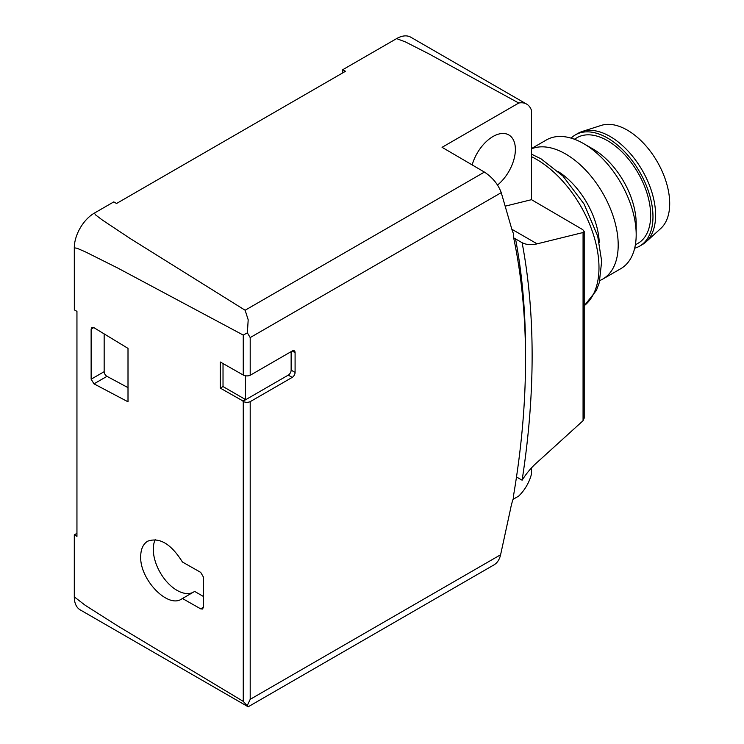<?xml version="1.0" encoding="UTF-8"?>
<svg xmlns="http://www.w3.org/2000/svg" width="744" height="744" viewBox="0 0 744 744"><rect width="100%" height="100%" fill="white"/><g stroke="black" fill="none" stroke-linecap="round" stroke-linejoin="round"><path stroke-width="1.12" d="M248.096 706.791L243.26 701.378L117.738 625.955L85.262 605.328L74.335 596.902L74.298 534.871L74.298 596.883A28.3 16.34 120 0 0 80.157 609.838L248.171 706.8L494.072 564.836C497.327 562.855 499.503 559.497 500.6 554.764L510.505 509.11A52.173 30.123 -60 0 1 513.555 497.82L513.555 495.439A744.818 430.023 120 0 0 525.543 359.454A744.818 430.023 120 0 0 513.555 237.336L513.555 233.737A52.136 30.104 -60 0 1 511.835 229.245L501.242 192.64C498.192 184.345 492.584 177.49 484.418 172.078L442.066 147.321L518.763 103.035A28.3 16.34 -60 0 1 526.631 104.095A28.3 16.34 -60 0 1 531.495 110.419L531.495 199.68L582.71 229.617L584.207 231.365L583.064 232.528L537.121 243.846A52.136 30.104 -60 0 1 522.121 242.711A754.137 435.398 -60 0 1 532.127 355.66A754.137 435.398 -60 0 1 522.111 480.206L516.494 476.96M525.534 355.678A754.137 435.398 120 0 0 525.543 351.856A754.137 435.398 120 0 0 515.536 238.908L522.121 242.711M472.17 164.917A31.657 18.274 -60 0 1 508.822 134.943A31.657 18.274 -60 0 1 515.378 149.432A31.657 18.274 -60 0 1 497.541 185.042M599.841 280.516A74.335 42.919 -120 0 0 602.807 279.056A74.335 42.919 -120 0 0 618.199 245.027A74.335 42.919 -120 0 0 587.639 172.264A74.335 42.919 -120 0 0 531.495 148.828M599.264 242.47A60.98 35.21 -120 0 0 558.391 171.669M583.621 143.611L593.061 149.06A60.98 35.21 -120 0 1 636.185 223.749L636.185 234.648A74.335 42.919 -120 0 0 583.621 143.611A74.335 42.919 -120 0 0 546.459 139.928L531.495 148.558M635.367 244.841L638.036 243.297A60.98 35.21 -120 0 0 650.665 215.379A60.98 35.21 -120 0 0 624.049 154.017A60.98 35.21 -120 0 0 577.056 137.677L574.387 139.221M634.679 248.217A64.244 37.088 -120 0 0 639.663 246.124L642.295 244.609A64.244 37.088 -120 0 0 646.052 241.856A64.244 37.088 -120 0 0 655.604 215.193A64.244 37.088 -120 0 0 630.149 153.385A64.244 37.088 -120 0 0 582.32 131.456A64.244 37.088 -120 0 0 578.06 133.334L575.419 134.859A64.244 37.088 -120 0 0 571.113 138.124M639.663 246.124A64.244 37.088 -120 0 0 652.972 216.709A64.244 37.088 -120 0 0 624.932 152.064A64.244 37.088 -120 0 0 575.419 134.859M646.052 241.856L660.793 228.455A59.976 34.624 -120 0 0 669.702 203.568A59.976 34.624 -120 0 0 645.941 145.87A59.976 34.624 -120 0 0 601.282 125.392L582.32 131.456M155.208 539.633A33.517 19.353 -120 0 0 153.292 549.295A33.517 19.353 -120 0 0 167.316 582.366A33.517 19.353 -120 0 0 192.798 592.494M203.335 596.428L194.658 591.415L181.499 599.078C167.707 608.555 139.76 579.446 140.69 556.568C140.802 549.119 143.136 543.994 147.693 541.186C159.542 537.01 171.12 543.948 182.42 561.999L200.685 572.369L203.335 576.916L203.335 607.318L202.563 609.029L200.685 608.852L182.42 598.483M93.986 327.713L128.005 348.378L128.005 401.797L93.986 383.848L91.131 379.198L91.131 329.127L91.921 327.444L93.986 327.713M128.005 387.633L106.978 376.343L93.986 383.848M106.978 376.343A3.794 2.186 -120 0 1 104.16 371.684L91.131 379.198M104.16 371.684L104.16 333.889M93.781 327.593L91.131 329.127M223.023 363.546L223.023 386.564L220.317 388.126L220.317 362.012L243.26 375.041A5.227 3.013 0 0 0 249.24 375.59L249.194 375.599M223.023 386.564L245.464 399.519L242.953 400.969L220.317 388.126M245.464 375.785L245.464 399.519M249.24 375.627A5.227 3.013 -0 0 0 250.198 375.274L292.225 351.01A4.045 2.334 -60 0 1 294.252 350.805A4.045 2.334 -60 0 1 295.089 352.665L295.089 372.428A4.045 2.334 -60 0 1 292.225 377.385L250.198 401.658A5.227 3.013 180 0 1 243.26 401.453L242.953 400.969M74.335 534.899L76.948 536.378L76.948 311.364L74.335 309.885L74.335 247.826L77.069 248.263L85.262 251.798L117.738 268.035L243.26 335.079L247.361 332.856L250.198 337.581L250.198 375.274M291.137 351.633L291.137 370.149A4.045 2.334 120 0 1 288.281 375.106L242.953 401.276M531.495 467.892L531.495 473.919A28.3 16.34 -60 0 1 518.624 496.136L513.025 499.364M602.807 279.056L620.794 268.677A74.335 42.919 -120 0 0 636.185 234.648M513.648 237.81A52.136 30.104 120 0 0 514.625 238.415A52.136 30.104 120 0 0 515.536 238.908M522.111 480.206A52.173 30.123 -60 0 1 537.893 461.717L583.064 420.704L583.064 232.528M505.157 206.172L531.495 199.68M526.631 104.095L410.772 37.2A28.3 16.34 120 0 0 396.617 38.604L405.461 41.943L428.879 53.856L518.763 103.035M583.064 420.704L584.207 418.091L584.207 231.365M250.198 401.658L250.198 699.332L247.38 705.331M247.361 332.856L248.189 319.808L245.12 310.239L130.47 238.703L102.393 220.057L95.855 215.128L94.311 213.137A28.3 16.34 120 0 0 74.298 247.798L74.335 309.885M342.779 72.856L342.779 69.685L345.495 71.285L116.538 203.503L113.795 201.884L94.311 213.137M396.617 38.604L342.779 69.685M76.948 533.336L74.298 534.871M584.207 305.738A88.443 51.066 -120 0 0 598.985 267.645A88.443 51.066 -120 0 0 536.452 159.318A88.443 51.066 -120 0 0 531.495 156.686M203.335 607.318L200.685 608.852M243.26 375.041L243.26 335.079M292.225 351.01L295.089 352.665M291.137 370.149L295.089 372.428M288.281 375.106L292.225 377.385M243.26 701.378L243.26 401.453M511.835 229.254L537.121 243.846M500.6 554.764L250.198 699.332M501.242 192.64L250.198 337.581M484.418 172.078L245.12 310.239M531.495 154.157L541.102 158.863L562.892 176.012L584.114 204.098L597.692 236.155L601.673 261.228L599.283 282.646L596.4 290.448L584.207 305.803"/></g></svg>

